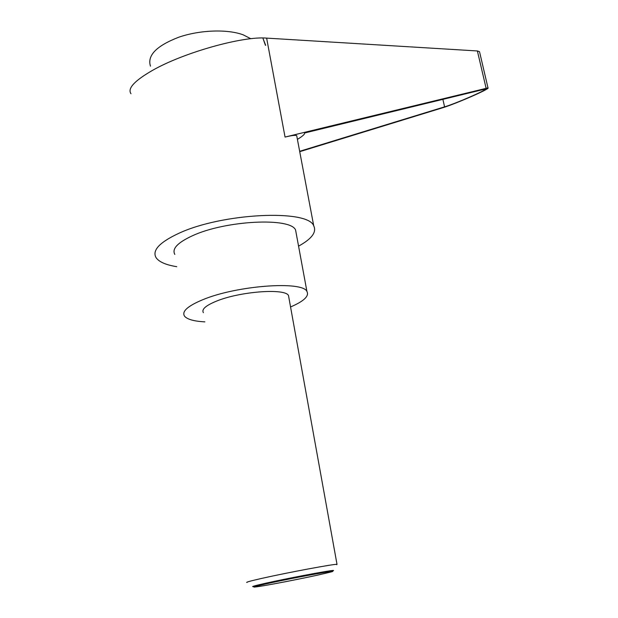 <?xml version="1.0" encoding="UTF-8"?>
<svg xmlns="http://www.w3.org/2000/svg" width="618" height="618" viewBox="0 0 618 618"><rect width="100%" height="100%" fill="white"/><g stroke="black" fill="none" stroke-linecap="round" stroke-linejoin="round"><path stroke-width="0.93" d="M336.779 564.752L337.011 564.342C334.933 563.74 287.594 572.546 261.87 578.371C250.329 580.982 245.361 582.365 246.961 582.504M255.551 586.397C249.394 587.177 252.94 586.088 266.196 583.114C292.777 577.181 340.294 568.452 332.785 570.823M288.907 297.799L288.498 295.535C285.261 288.065 239.784 291.41 216.246 301.229C205.663 305.601 201.383 309.425 203.399 312.693M267.061 583.662C252.028 587.046 249.826 587.911 260.448 586.258C272.739 584.296 300.997 578.78 317.907 575.057L329.827 572.276C345.447 568.305 296.022 577.22 267.061 583.662M176.74 266.69C165.918 264.944 159.019 261.924 156.053 257.629C151.997 250.475 159.421 242.449 178.324 233.55C221.707 212.978 308.065 209.046 313.728 225.84C316.818 232.113 311.766 238.88 298.564 246.142M130.97 93.72C127.323 88.528 134.469 80.765 152.43 70.421C183.708 52.499 243.175 35.929 266.636 38.115L477.39 50.962L479.522 51.703L479.645 52.236M204.875 321.87C193.959 321.267 187.177 319.359 184.519 316.146C181.576 311.518 187.602 306.064 202.604 299.784C236.516 285.47 302.627 280.696 306.93 291.464C309.379 296.053 303.925 301.221 290.56 306.961M174.817 254.415C171.75 248.853 177.567 242.658 192.26 235.837C225.462 220.294 290.923 217.212 295.597 230.066L296.292 233.843M150.468 66.165C147.053 55.473 156.493 45.817 178.795 37.204C199.985 29.896 227.501 28.984 243.137 34.817L250.831 38.725M297.412 139.382C302.581 136.238 304.983 134.106 304.62 132.986L485.323 89.031C487.849 89.571 455.999 103.484 444.574 106.852L299.66 151.302M299.73 151.68L442.388 107.856C455.203 104.071 490.8 88.528 487.996 87.903L285.053 137.065L266.636 38.115M296.964 137.018L296.694 135.589C295.288 135.041 291.402 135.527 285.053 137.065M265.67 45.33L263.075 38.617L265.454 45.315M263.075 38.617L265.439 45.323M444.574 106.852L442.859 99.189M486.072 88.127L477.39 50.962M337.011 564.342L288.498 295.535M479.522 51.703L487.996 87.903M295.597 230.066L306.93 291.464M296.694 135.589L313.728 225.84"/></g></svg>
